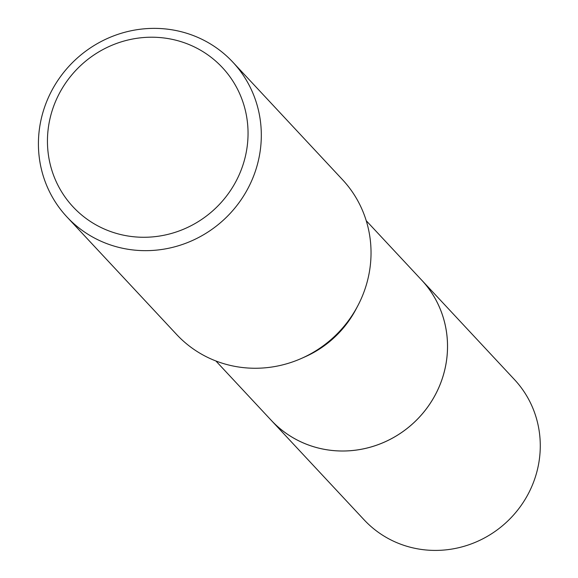 <?xml version="1.0" encoding="UTF-8"?>
<svg xmlns="http://www.w3.org/2000/svg" width="578" height="578" viewBox="0 0 578 578"><rect width="100%" height="100%" fill="white"/><g stroke="black" fill="none" stroke-linecap="round" stroke-linejoin="round"><path stroke-width="0.87" d="M366.221 220.695L421.687 280.135A102.812 98.874 137 0 1 426.159 409.08A102.812 98.874 137 0 1 299.418 441.137A102.812 98.874 137 0 1 271.349 420.416A102.826 98.889 137 0 1 270.229 419.216M420.9 279.29A102.819 98.881 137 0 1 426.535 408.603A102.819 98.881 137 0 1 299.418 441.144A102.819 98.881 137 0 1 270.555 419.563M232.811 62.121L342.537 179.715A113.447 109.105 137 0 1 357.804 305.784L356.019 309.172A102.812 98.874 137 0 1 304.859 356.908L301.355 358.461A113.447 109.105 137 0 1 207.618 357.37A113.447 109.105 137 0 1 176.644 334.503L66.918 216.909A113.447 109.105 137 0 1 61.983 74.627A113.447 109.105 137 0 1 201.838 39.253A113.447 109.105 137 0 1 232.811 62.121A113.447 109.105 137 0 1 237.753 204.402A113.447 109.105 137 0 1 97.892 239.776A113.447 109.105 137 0 1 66.918 216.909M357.804 305.784A113.447 109.105 137 0 1 301.355 358.461M194.519 47.006A102.104 98.195 137 0 1 236.474 180.415A102.104 98.195 137 0 1 100.969 227.479A102.104 98.195 137 0 1 59.021 94.069A102.104 98.195 137 0 1 194.519 47.006M420.567 278.943A102.826 98.889 137 0 1 421.709 280.135A102.826 98.889 137 0 1 435.877 393.755A102.826 98.889 137 0 1 271.342 420.43L215.883 360.968M421.709 280.135L514.456 379.565A102.812 98.874 137 0 1 528.624 493.164A102.812 98.874 137 0 1 364.118 519.839L271.342 420.43"/></g></svg>
